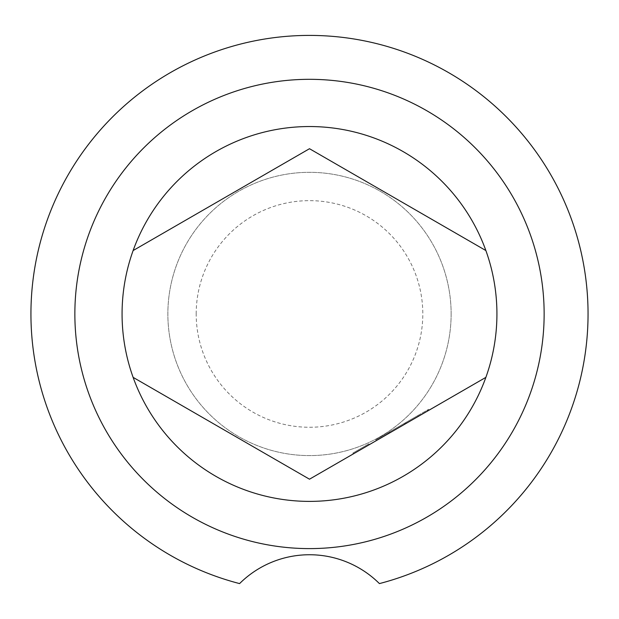 <?xml version="1.0" encoding="UTF-8"?>
<svg xmlns="http://www.w3.org/2000/svg" width="619" height="619" viewBox="0 0 619 619"><rect width="100%" height="100%" fill="white"/><g stroke="black" fill="none" stroke-linecap="round" stroke-linejoin="round"><path stroke-width="0.46" stroke-dasharray="3.1 2.32" d="M368.87 443.838L369.342 444.651L353.372 453.874L369.342 444.651L353.372 453.874L352.892 453.054L368.87 443.838L352.892 453.054M122.067 313.957A187.433 187.433 0 0 1 133.124 250.548A187.433 187.433 0 0 0 133.124 377.366L306.126 477.249M485.876 377.366A187.433 187.433 0 0 0 485.876 250.548L312.874 150.665M588.05 313.957A278.55 278.55 0 0 0 309.5 35.407A278.55 278.55 0 0 0 239.584 583.593A99.148 99.148 0 0 1 379.416 583.593A278.55 278.55 0 0 0 588.05 313.957M451.135 313.957A141.635 141.635 0 0 0 309.5 172.322A141.635 141.635 0 0 0 167.865 313.957A141.635 141.635 0 0 0 309.5 455.592A141.635 141.635 0 0 0 451.135 313.957A141.635 141.635 0 0 0 309.5 172.322A141.635 141.635 0 0 0 167.865 313.957A141.635 141.635 0 0 0 309.5 455.592A141.635 141.635 0 0 0 451.135 313.957M196.192 313.957A113.308 113.308 0 0 1 309.5 200.649A113.308 113.308 0 0 1 422.808 313.957A113.308 113.308 0 0 1 309.5 427.265A113.308 113.308 0 0 1 196.192 313.957M376.29 440.635L375.818 439.823L376.29 440.635L375.818 439.823L376.29 440.635L375.818 439.823L376.29 440.635L375.818 439.823L376.29 440.635L375.818 439.823L376.29 440.635L375.818 439.823L428.627 409.329L375.818 439.823L417.895 415.527L375.818 439.823L417.895 415.527L389.56 431.892L390.032 432.704L389.173 433.199L418.367 416.347L376.29 440.635L418.367 416.347L376.29 440.635L418.367 416.347L376.29 440.635L418.367 416.347L389.173 433.199L388.701 432.387L389.173 433.199L388.701 432.387L389.56 431.892L388.701 432.387L389.173 433.199L388.701 432.387L417.895 415.527L418.367 416.347L376.29 440.635L418.367 416.347L376.29 440.635L418.367 416.347L417.895 415.527L375.818 439.823L376.29 440.635L441.123 403.209L440.643 402.396L441.123 403.209M428.627 409.329L429.099 410.149L388.314 433.695L387.842 432.882L388.314 433.695M309.5 148.715L136.49 248.606M417.895 415.527L418.367 416.347L417.895 415.527M405.012 422.963L405.484 423.783L405.012 422.963L405.484 423.783L405.012 422.963L404.153 423.458L405.012 422.963M390.032 432.704L389.56 431.892L390.032 432.704L389.56 431.892L390.032 432.704L389.56 431.892L388.701 432.387L389.56 431.892L388.701 432.387L389.173 433.199M427.768 409.832L428.24 410.645L427.768 409.832M496.933 313.957A187.433 187.433 0 0 0 485.876 250.548M405.871 422.468L406.343 423.288M404.153 423.458L404.625 424.278M426.909 410.327L427.381 411.14"/><path stroke-width="0.93" d="M136.49 248.606L133.124 250.548A187.433 187.433 0 0 0 309.5 501.39A187.433 187.433 0 0 0 485.876 250.548A187.433 187.433 0 0 0 133.124 250.548L309.5 148.715L485.876 250.548M588.05 313.957A278.55 278.55 0 0 0 309.5 35.407A278.55 278.55 0 0 0 239.584 583.593A99.148 99.148 0 0 1 379.416 583.593A278.55 278.55 0 0 0 588.05 313.957M390.032 432.704L485.876 377.366L309.5 479.199L133.124 377.366M388.314 433.695L389.173 433.199M441.123 403.209L429.099 410.149M306.126 477.249L309.5 479.199L353.372 453.874M369.342 444.651L376.29 440.635M312.874 150.665L309.5 148.715M544.14 313.957A234.64 234.64 0 0 1 309.5 548.604A234.64 234.64 0 0 1 74.86 313.957A234.64 234.64 0 0 1 309.5 79.317A234.64 234.64 0 0 1 544.14 313.957"/></g></svg>
